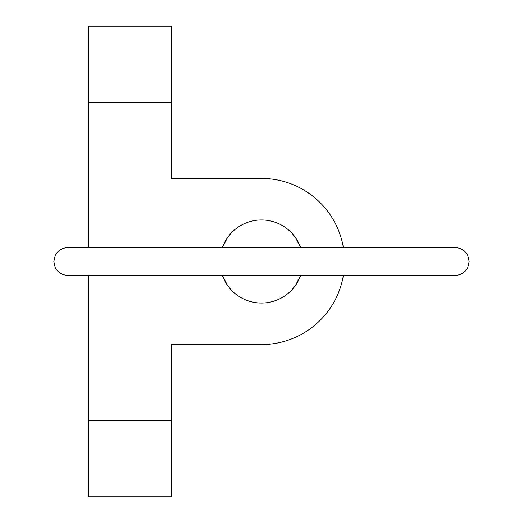 <?xml version="1.0" encoding="UTF-8"?>
<svg xmlns="http://www.w3.org/2000/svg" width="523" height="523" viewBox="0 0 523 523"><rect width="100%" height="100%" fill="white"/><g stroke="black" fill="none" stroke-linecap="round" stroke-linejoin="round"><path stroke-width="0.78" d="M88.446 275.346L88.446 496.85L171.511 496.85L171.511 344.565L261.5 344.565A83.065 83.065 0 0 0 343.402 275.346M343.402 247.654A83.065 83.065 0 0 0 261.5 178.435L171.511 178.435L171.511 26.15L88.446 26.15L88.446 247.654M230.545 233.814L227.492 237.658L222.34 247.654A41.533 41.533 0 0 1 300.66 247.654L295.508 237.658L292.455 233.814M222.34 275.346L227.492 285.342L230.545 289.186L227.492 285.342L222.34 275.346A41.533 41.533 0 0 0 300.66 275.346L295.508 285.342L292.455 289.186L295.508 285.342L300.66 275.346M88.446 102.292L171.511 102.292M88.446 420.708L171.511 420.708M53.836 261.5L55.248 267.593C57.922 272.542 62.067 275.124 67.683 275.346L455.317 275.346C460.933 275.124 465.078 272.542 467.752 267.593L469.164 261.5L467.752 255.407C465.078 250.458 460.933 247.876 455.317 247.654L67.683 247.654C62.067 247.876 57.922 250.458 55.248 255.407L53.836 261.5"/></g></svg>
